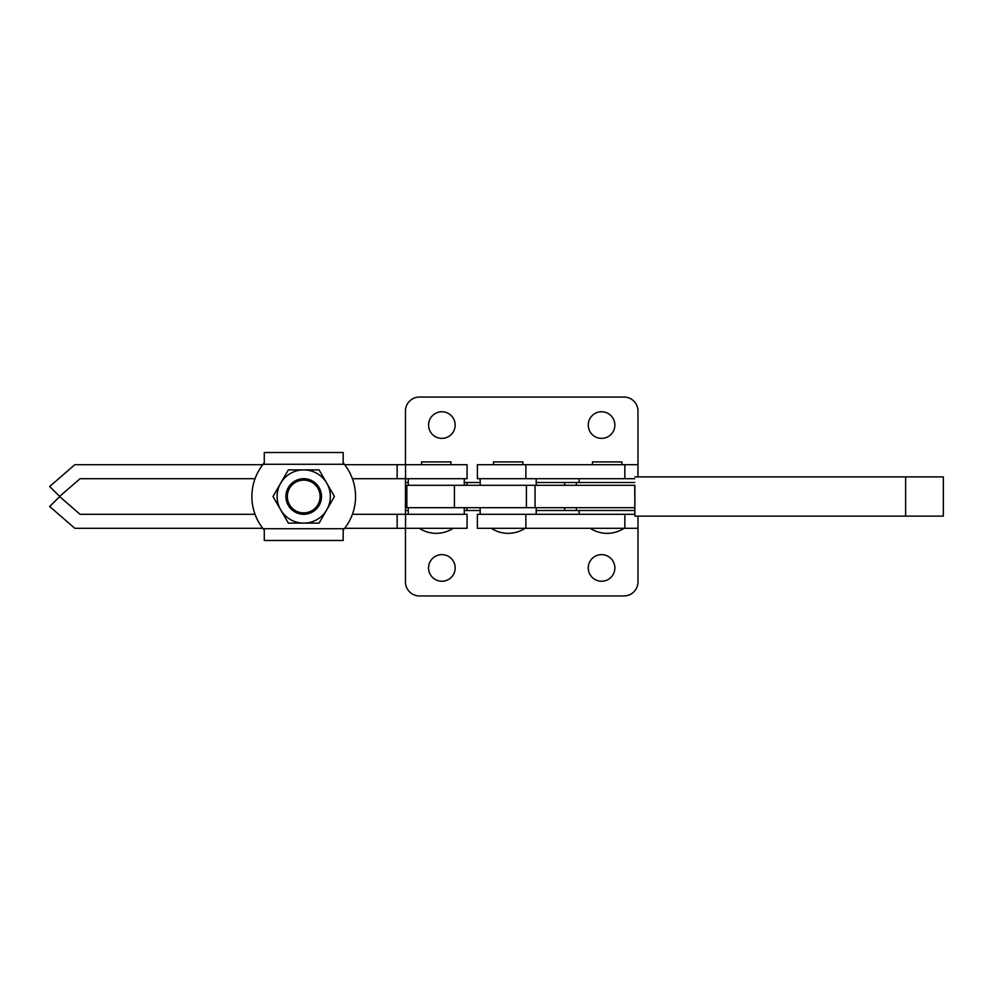 <?xml version="1.0" encoding="UTF-8"?>
<svg xmlns="http://www.w3.org/2000/svg" width="993" height="993" viewBox="0 0 993 993"><rect width="100%" height="100%" fill="white"/><g stroke="black" fill="none" stroke-linecap="round" stroke-linejoin="round"><path stroke-width="1.49" d="M535.041 507.708L406.845 507.708L406.845 485.292L634.887 485.292L634.887 507.708L535.041 507.708L535.041 485.292M905.616 516.112L905.616 476.888L943.35 476.888L943.35 516.112L634.912 516.112L634.726 485.292M634.912 516.112L634.726 507.708M905.616 476.888L634.912 476.888M536.195 514.287L536.195 507.708M480.165 514.287L480.165 507.708M405.454 528.301L405.454 581.948A14.014 14.014 0 0 0 419.456 595.949L623.964 595.949A14.014 14.014 0 0 0 637.978 581.948L637.978 528.301L477.372 528.301L477.372 514.287L634.726 514.287M579.142 514.287L579.142 510.514M621.866 464.699L621.866 461.906L592.449 461.906L592.449 464.699M405.454 464.699L405.454 411.052A14.014 14.014 0 0 1 419.456 397.051L623.964 397.051A14.014 14.014 0 0 1 637.978 411.052L637.978 464.699L477.372 464.699L477.372 478.713L634.726 478.713M522.889 464.699L522.889 461.906L493.484 461.906L493.484 464.699M303.721 480.115A16.384 16.384 0 0 0 287.337 496.5A16.384 16.384 0 0 0 303.721 512.885A16.384 16.384 0 0 0 320.106 496.5A16.384 16.384 0 0 0 303.721 480.115M303.721 514.287A17.787 17.787 0 0 1 285.934 496.5A17.787 17.787 0 0 1 303.721 478.713A17.787 17.787 0 0 1 321.509 496.5A17.787 17.787 0 0 1 303.721 514.287M255.04 514.287L80.048 514.287L59.654 496.624L49.65 506.492L74.823 528.301L262.797 528.301L264.275 530.113L263.12 528.723A51.822 51.822 0 0 1 263.12 464.277L264.275 462.887L264.275 452.51L343.168 452.51L343.168 462.887L344.323 464.277L343.168 462.601M263.393 529.046L264.237 530.076M319.088 523.112L288.355 523.112L272.988 496.5L280.671 483.194L288.355 469.888L319.088 469.888L334.455 496.5L326.771 509.806A26.612 26.612 0 0 1 280.671 509.806A26.612 26.612 0 0 1 303.721 469.888A26.612 26.612 0 0 1 326.771 509.806L319.088 523.112M264.275 530.399L264.275 540.49L343.168 540.49L343.168 530.113L344.323 528.723A51.822 51.822 0 0 0 344.323 464.277L263.12 464.277L264.275 462.601M405.541 514.287L405.541 528.301L467.082 528.301L467.082 514.287L352.403 514.287A51.822 51.822 0 0 0 352.403 478.713L467.082 478.713L467.082 464.699L344.645 464.699M263.12 528.723L344.323 528.723L343.168 530.113L344.05 529.046M450.971 464.699L450.971 461.906L421.553 461.906L421.553 464.699M405.541 528.301L344.645 528.301M262.797 464.699L74.823 464.699L49.65 486.508L59.654 496.376L80.048 478.713L255.04 478.713M428.566 425.066A13.306 13.306 0 0 1 441.873 411.76A13.306 13.306 0 0 1 455.179 425.066A13.306 13.306 0 0 1 441.873 438.372A13.306 13.306 0 0 1 428.566 425.066M588.253 425.066A13.306 13.306 0 0 1 601.559 411.76A13.306 13.306 0 0 1 614.866 425.066A13.306 13.306 0 0 1 601.559 438.372A13.306 13.306 0 0 1 588.253 425.066M455.179 567.934A13.306 13.306 0 0 0 441.873 554.628A13.306 13.306 0 0 0 428.566 567.934A13.306 13.306 0 0 0 441.873 581.24A13.306 13.306 0 0 0 455.179 567.934M614.866 567.934A13.306 13.306 0 0 0 601.559 554.628A13.306 13.306 0 0 0 588.253 567.934A13.306 13.306 0 0 0 601.559 581.24A13.306 13.306 0 0 0 614.866 567.934M408.247 482.486L405.454 482.486L405.454 514.287M405.454 482.486L405.454 478.713M480.165 482.486L464.277 482.486M634.726 482.486L536.195 482.486M576.337 482.486L576.337 485.292L576.337 482.486M634.726 510.514L536.195 510.514M480.165 510.514L464.277 510.514M408.247 510.514L405.454 510.514M576.337 510.514L576.337 507.708L576.337 510.514M454.434 507.708L454.434 485.292M526.427 507.708L526.427 485.292M525.868 464.699L525.868 478.713M624.845 464.699L624.845 478.713M624.845 528.301L624.845 514.287M525.868 528.301L525.868 514.287M397.15 514.287L397.15 528.301M405.541 478.713L405.541 464.699M397.15 478.713L397.15 464.699M466.958 482.486L466.958 485.292M564.669 482.486L564.669 485.292M564.669 510.514L564.669 507.708M466.958 510.514L466.958 507.708M491.299 528.301A30.82 30.82 0 0 0 525.074 528.301M590.264 528.301A30.82 30.82 0 0 0 624.051 528.301M536.195 485.292L536.195 478.713M579.142 482.486L579.142 478.713M637.978 464.699L637.978 476.888M480.165 485.292L480.165 478.713M637.978 528.301L637.978 516.112M408.247 514.287L408.247 507.708M408.247 485.292L408.247 478.713M419.369 528.301A30.82 30.82 0 0 0 453.156 528.301M464.277 485.292L464.277 478.713M464.277 514.287L464.277 507.708"/></g></svg>
